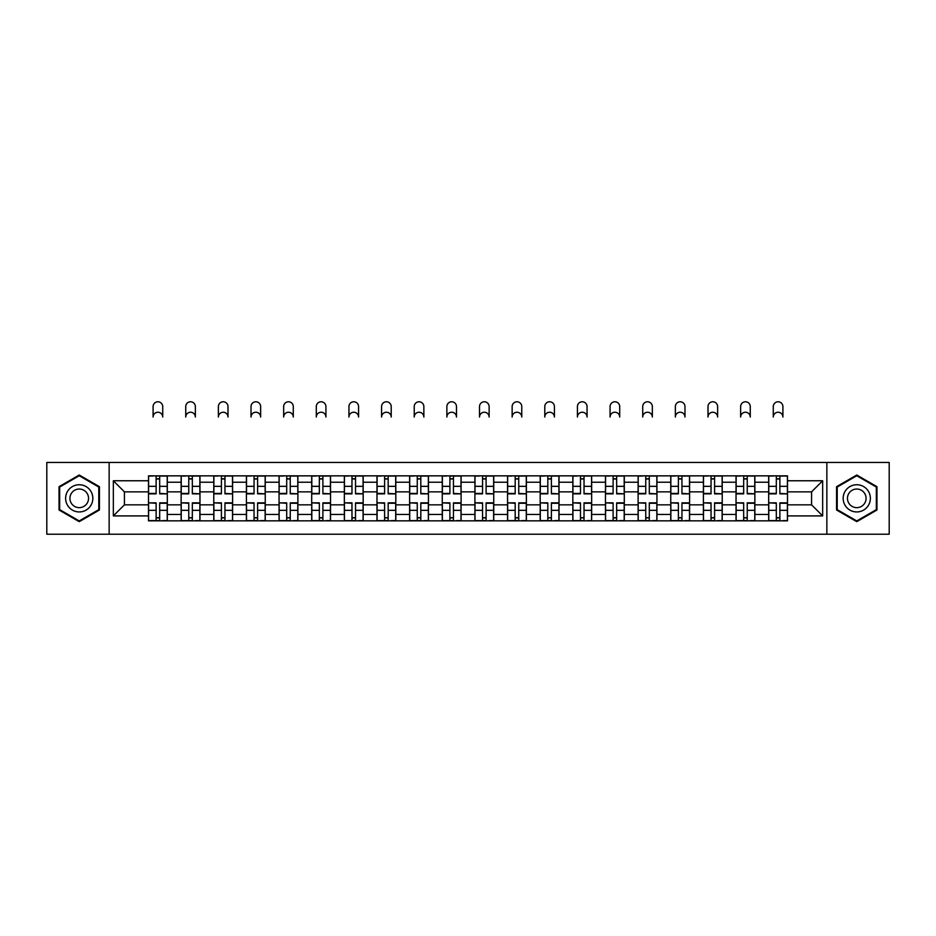 <?xml version="1.0" encoding="UTF-8"?>
<svg xmlns="http://www.w3.org/2000/svg" width="936" height="936" viewBox="0 0 936 936"><rect width="100%" height="100%" fill="white"/><g stroke="black" fill="none" stroke-linecap="round" stroke-linejoin="round"><path stroke-width="1.4" d="M826.851 534.222L889.2 534.222L889.2 462.454L46.8 462.454L46.8 534.222L826.851 534.222L826.851 462.454M181.128 520.837L181.128 482.227L167.322 482.227L167.322 520.837M167.322 482.227L167.322 475.851M181.128 482.227L181.128 475.851M199.965 475.851L199.965 520.837M213.771 520.837L213.771 475.851M232.608 475.851L232.608 520.837M246.414 520.837L246.414 475.851M265.251 475.851L265.251 520.837M279.057 520.837L279.057 475.851M297.894 475.851L297.894 520.837M311.7 520.837L311.7 475.851M330.525 475.851L330.525 520.837M344.343 520.837L344.343 475.851M363.168 475.851L363.168 520.837M376.986 520.837L376.986 475.851M395.811 475.851L395.811 520.837M409.617 520.837L409.617 475.851M428.454 475.851L428.454 520.837M442.26 520.837L442.26 475.851M461.097 475.851L461.097 520.837M474.903 520.837L474.903 475.851M493.74 475.851L493.74 520.837M507.546 520.837L507.546 475.851M526.383 475.851L526.383 520.837M540.189 520.837L540.189 475.851M559.014 475.851L559.014 520.837M572.832 520.837L572.832 475.851M591.657 475.851L591.657 520.837M605.475 520.837L605.475 475.851M624.3 475.851L624.3 520.837M638.106 520.837L638.106 475.851M656.943 475.851L656.943 520.837M670.749 520.837L670.749 475.851M689.586 475.851L689.586 520.837M703.392 520.837L703.392 475.851M722.229 475.851L722.229 520.837M736.035 520.837L736.035 475.851M754.872 475.851L754.872 520.837M768.678 520.837L768.678 475.851M768.678 504.832L754.872 504.832M736.035 504.832L722.229 504.832M703.392 504.832L689.586 504.832M670.749 504.832L656.943 504.832M638.106 504.832L624.3 504.832M605.475 504.832L591.657 504.832M572.832 504.832L559.014 504.832M540.189 504.832L526.383 504.832M507.546 504.832L493.74 504.832M474.903 504.832L461.097 504.832M442.26 504.832L428.454 504.832M409.617 504.832L395.811 504.832M376.986 504.832L363.168 504.832M344.343 504.832L330.525 504.832M311.7 504.832L297.894 504.832M279.057 504.832L265.251 504.832M246.414 504.832L232.608 504.832M213.771 504.832L199.965 504.832M181.128 504.832L167.322 504.832M768.678 491.856L754.872 491.856M736.035 491.856L722.229 491.856M703.392 491.856L689.586 491.856M670.749 491.856L656.943 491.856M638.106 491.856L624.3 491.856M605.475 491.856L591.657 491.856M572.832 491.856L559.014 491.856M540.189 491.856L526.383 491.856M507.546 491.856L493.74 491.856M474.903 491.856L461.097 491.856M442.26 491.856L428.454 491.856M409.617 491.856L395.811 491.856M376.986 491.856L363.168 491.856M344.343 491.856L330.525 491.856M311.7 491.856L297.894 491.856M279.057 491.856L265.251 491.856M246.414 491.856L232.608 491.856M213.771 491.856L199.965 491.856M181.128 491.856L167.322 491.856M124.429 504.832L148.496 504.832L148.496 491.856L124.429 491.856L124.429 504.832L113.338 515.911L113.338 480.765L148.496 480.765L148.496 491.856M787.504 491.856L787.504 504.832L811.57 504.832L811.57 491.856L787.504 491.856L787.504 475.851L148.496 475.851L148.496 480.765M787.504 480.765L822.662 480.765L822.662 515.911L787.504 515.911L787.504 504.832M148.496 504.832L148.496 520.837L787.504 520.837L787.504 515.911M148.496 515.911L113.338 515.911M109.149 534.222L109.149 462.454M99.427 486.685L79.232 475.02L59.038 486.685L59.038 510.003L79.232 521.656L99.427 510.003L99.427 486.685M876.962 486.685L856.768 475.02L836.573 486.685L836.573 510.003L856.768 521.656L876.962 510.003L876.962 486.685M159.682 517.69L156.125 517.69M156.125 478.986L159.682 478.986M192.325 517.69L188.768 517.69M188.768 478.986L192.325 478.986M224.968 517.69L221.411 517.69M221.411 478.986L224.968 478.986M257.611 517.69L254.054 517.69M254.054 478.986L257.611 478.986M290.254 517.69L286.697 517.69M286.697 478.986L290.254 478.986M322.897 517.69L319.34 517.69M319.34 478.986L322.897 478.986M355.528 517.69L351.971 517.69M351.971 478.986L355.528 478.986M388.171 517.69L384.614 517.69M384.614 478.986L388.171 478.986M420.814 517.69L417.257 517.69M417.257 478.986L420.814 478.986M453.457 517.69L449.9 517.69M449.9 478.986L453.457 478.986M486.1 517.69L482.543 517.69M482.543 478.986L486.1 478.986M518.743 517.69L515.186 517.69M515.186 478.986L518.743 478.986M551.386 517.69L547.829 517.69M547.829 478.986L551.386 478.986M584.029 517.69L580.472 517.69M580.472 478.986L584.029 478.986M616.66 517.69L613.103 517.69M613.103 478.986L616.66 478.986M649.303 517.69L645.746 517.69M645.746 478.986L649.303 478.986M681.946 517.69L678.389 517.69M678.389 478.986L681.946 478.986M714.589 517.69L711.032 517.69M711.032 478.986L714.589 478.986M747.232 517.69L743.675 517.69M743.675 478.986L747.232 478.986M779.875 517.69L776.318 517.69M776.318 478.986L779.875 478.986M113.338 480.765L124.429 491.856M811.57 504.832L822.662 515.911M811.57 491.856L822.662 480.765M162.724 417.046A4.809 4.809 0 0 0 157.903 412.238A4.809 4.809 0 0 0 153.094 417.046L153.094 406.587A4.809 4.809 0 0 1 157.903 401.778A4.809 4.809 0 0 1 162.724 406.587L162.724 417.046M159.682 493.401L167.216 493.845L159.682 493.845L159.682 476.061L167.216 476.061L163.028 476.061M167.216 493.401L167.216 476.061M156.125 478.776L159.682 478.776M152.779 476.061L148.59 476.061L148.59 493.845L156.125 493.845L156.125 476.061L162.724 475.851M148.59 476.061L153.094 475.851M156.125 503.275L148.59 502.843L156.125 502.843L156.125 520.627L148.59 520.627L152.779 520.627M148.59 503.275L148.59 520.627M159.682 517.9L156.125 517.9M163.028 520.627L167.216 520.627L167.216 502.843L159.682 502.843L159.682 520.627L153.094 520.627M167.216 520.627L162.724 520.627M195.355 417.046A4.809 4.809 0 0 0 190.546 412.238A4.809 4.809 0 0 0 185.737 417.046L185.737 406.587A4.809 4.809 0 0 1 190.546 401.778A4.809 4.809 0 0 1 195.355 406.587L195.355 417.046M192.325 493.401L199.859 493.845L192.325 493.845L192.325 476.061L199.859 476.061L195.671 476.061M199.859 493.401L199.859 476.061M188.768 478.776L192.325 478.776M185.422 476.061L181.233 476.061L181.233 493.845L188.768 493.845L188.768 476.061L195.355 475.851M181.233 476.061L185.737 475.851M227.998 417.046A4.809 4.809 0 0 0 223.189 412.238A4.809 4.809 0 0 0 218.38 417.046L218.38 406.587A4.809 4.809 0 0 1 223.189 401.778A4.809 4.809 0 0 1 227.998 406.587L227.998 417.046M224.968 493.401L232.502 493.845L224.968 493.845L224.968 476.061L232.502 476.061L228.314 476.061M232.502 493.401L232.502 476.061M221.411 478.776L224.968 478.776M218.065 476.061L213.876 476.061L213.876 493.845L221.411 493.845L221.411 476.061L227.998 475.851M213.876 476.061L218.38 475.851M67.45 505.136A13.595 13.595 0 0 0 86.03 510.12A13.595 13.595 0 0 0 91.014 491.54A13.595 13.595 0 0 0 72.435 486.556A13.595 13.595 0 0 0 67.45 505.136M71.171 502.995A9.313 9.313 0 0 0 83.889 506.399A9.313 9.313 0 0 0 87.294 493.681A9.313 9.313 0 0 0 74.576 490.277A9.313 9.313 0 0 0 71.171 502.995M79.232 475.745L98.795 487.048L98.795 509.64L79.232 520.931L59.67 509.64L59.67 487.048L79.232 475.745M844.986 505.136A13.595 13.595 0 0 0 863.565 510.12A13.595 13.595 0 0 0 868.549 491.54A13.595 13.595 0 0 0 849.97 486.556A13.595 13.595 0 0 0 844.986 505.136M848.706 502.995A9.313 9.313 0 0 0 861.424 506.399A9.313 9.313 0 0 0 864.829 493.681A9.313 9.313 0 0 0 852.111 490.277A9.313 9.313 0 0 0 848.706 502.995M856.768 475.745L876.33 487.048L876.33 509.64L856.768 520.931L837.205 509.64L837.205 487.048L856.768 475.745M188.768 503.275L181.233 502.843L188.768 502.843L188.768 520.627L181.233 520.627L185.422 520.627M181.233 503.275L181.233 520.627M192.325 517.9L188.768 517.9M195.671 520.627L199.859 520.627L199.859 502.843L192.325 502.843L192.325 520.627L185.737 520.627M199.859 520.627L195.355 520.627M221.411 503.275L213.876 502.843L221.411 502.843L221.411 520.627L213.876 520.627L218.065 520.627M213.876 503.275L213.876 520.627M224.968 517.9L221.411 517.9M228.314 520.627L232.502 520.627L232.502 502.843L224.968 502.843L224.968 520.627L218.38 520.627M232.502 520.627L227.998 520.627M260.641 417.046A4.809 4.809 0 0 0 255.832 412.238A4.809 4.809 0 0 0 251.023 417.046L251.023 406.587A4.809 4.809 0 0 1 255.832 401.778A4.809 4.809 0 0 1 260.641 406.587L260.641 417.046M257.611 493.401L265.145 493.845L257.611 493.845L257.611 476.061L265.145 476.061L260.957 476.061M265.145 493.401L265.145 476.061M254.054 478.776L257.611 478.776M250.708 476.061L246.519 476.061L246.519 493.845L254.054 493.845L254.054 476.061L260.641 475.851M246.519 476.061L251.023 475.851M293.284 417.046A4.809 4.809 0 0 0 288.475 412.238A4.809 4.809 0 0 0 283.655 417.046L283.655 406.587A4.809 4.809 0 0 1 288.475 401.778A4.809 4.809 0 0 1 293.284 406.587L293.284 417.046M290.254 493.401L297.788 493.845L290.254 493.845L290.254 476.061L297.788 476.061L293.6 476.061M297.788 493.401L297.788 476.061M286.697 478.776L290.254 478.776M283.351 476.061L279.162 476.061L279.162 493.845L286.697 493.845L286.697 476.061L293.284 475.851M279.162 476.061L283.655 475.851M325.927 417.046A4.809 4.809 0 0 0 321.118 412.238A4.809 4.809 0 0 0 316.298 417.046L316.298 406.587A4.809 4.809 0 0 1 321.118 401.778A4.809 4.809 0 0 1 325.927 406.587L325.927 417.046M322.897 493.401L330.42 493.845L322.897 493.845L322.897 476.061L330.42 476.061L326.243 476.061M330.42 493.401L330.42 476.061M319.34 478.776L322.897 478.776M315.982 476.061L311.805 476.061L311.805 493.845L319.34 493.845L319.34 476.061L325.927 475.851M311.805 476.061L316.298 475.851M254.054 503.275L246.519 502.843L254.054 502.843L254.054 520.627L246.519 520.627L250.708 520.627M246.519 503.275L246.519 520.627M257.611 517.9L254.054 517.9M260.957 520.627L265.145 520.627L265.145 502.843L257.611 502.843L257.611 520.627L251.023 520.627M265.145 520.627L260.641 520.627M286.697 503.275L279.162 502.843L286.697 502.843L286.697 520.627L279.162 520.627L283.351 520.627M279.162 503.275L279.162 520.627M290.254 517.9L286.697 517.9M293.6 520.627L297.788 520.627L297.788 502.843L290.254 502.843L290.254 520.627L283.655 520.627M297.788 520.627L293.284 520.627M319.34 503.275L311.805 502.843L319.34 502.843L319.34 520.627L311.805 520.627L315.982 520.627M311.805 503.275L311.805 520.627M322.897 517.9L319.34 517.9M326.243 520.627L330.42 520.627L330.42 502.843L322.897 502.843L322.897 520.627L316.298 520.627M330.42 520.627L325.927 520.627M358.57 417.046A4.809 4.809 0 0 0 353.75 412.238A4.809 4.809 0 0 0 348.941 417.046L348.941 406.587A4.809 4.809 0 0 1 353.75 401.778A4.809 4.809 0 0 1 358.57 406.587L358.57 417.046M355.528 493.401L363.063 493.845L355.528 493.845L355.528 476.061L363.063 476.061L358.886 476.061M363.063 493.401L363.063 476.061M351.971 478.776L355.528 478.776M348.625 476.061L344.448 476.061L344.448 493.845L351.971 493.845L351.971 476.061L358.57 475.851M344.448 476.061L348.941 475.851M351.971 503.275L344.448 502.843L351.971 502.843L351.971 520.627L344.448 520.627L348.625 520.627M344.448 503.275L344.448 520.627M355.528 517.9L351.971 517.9M358.886 520.627L363.063 520.627L363.063 502.843L355.528 502.843L355.528 520.627L348.941 520.627M363.063 520.627L358.57 520.627M391.213 417.046A4.809 4.809 0 0 0 386.392 412.238A4.809 4.809 0 0 0 381.584 417.046L381.584 406.587A4.809 4.809 0 0 1 386.392 401.778A4.809 4.809 0 0 1 391.213 406.587L391.213 417.046M388.171 493.401L395.706 493.845L388.171 493.845L388.171 476.061L395.706 476.061L391.517 476.061M395.706 493.401L395.706 476.061M384.614 478.776L388.171 478.776M381.268 476.061L377.091 476.061L377.091 493.845L384.614 493.845L384.614 476.061L391.213 475.851M377.091 476.061L381.584 475.851M384.614 503.275L377.091 502.843L384.614 502.843L384.614 520.627L377.091 520.627L381.268 520.627M377.091 503.275L377.091 520.627M388.171 517.9L384.614 517.9M391.517 520.627L395.706 520.627L395.706 502.843L388.171 502.843L388.171 520.627L381.584 520.627M395.706 520.627L391.213 520.627M423.856 417.046A4.809 4.809 0 0 0 419.035 412.238A4.809 4.809 0 0 0 414.227 417.046L414.227 406.587A4.809 4.809 0 0 1 419.035 401.778A4.809 4.809 0 0 1 423.856 406.587L423.856 417.046M420.814 493.401L428.349 493.845L420.814 493.845L420.814 476.061L428.349 476.061L424.16 476.061M428.349 493.401L428.349 476.061M417.257 478.776L420.814 478.776M413.911 476.061L409.722 476.061L409.722 493.845L417.257 493.845L417.257 476.061L423.856 475.851M409.722 476.061L414.227 475.851M417.257 503.275L409.722 502.843L417.257 502.843L417.257 520.627L409.722 520.627L413.911 520.627M409.722 503.275L409.722 520.627M420.814 517.9L417.257 517.9M424.16 520.627L428.349 520.627L428.349 502.843L420.814 502.843L420.814 520.627L414.227 520.627M428.349 520.627L423.856 520.627M456.487 417.046A4.809 4.809 0 0 0 451.678 412.238A4.809 4.809 0 0 0 446.87 417.046L446.87 406.587A4.809 4.809 0 0 1 451.678 401.778A4.809 4.809 0 0 1 456.487 406.587L456.487 417.046M453.457 493.401L460.992 493.845L453.457 493.845L453.457 476.061L460.992 476.061L456.803 476.061M460.992 493.401L460.992 476.061M449.9 478.776L453.457 478.776M446.554 476.061L442.365 476.061L442.365 493.845L449.9 493.845L449.9 476.061L456.487 475.851M442.365 476.061L446.87 475.851M449.9 503.275L442.365 502.843L449.9 502.843L449.9 520.627L442.365 520.627L446.554 520.627M442.365 503.275L442.365 520.627M453.457 517.9L449.9 517.9M456.803 520.627L460.992 520.627L460.992 502.843L453.457 502.843L453.457 520.627L446.87 520.627M460.992 520.627L456.487 520.627M489.13 417.046A4.809 4.809 0 0 0 484.321 412.238A4.809 4.809 0 0 0 479.513 417.046L479.513 406.587A4.809 4.809 0 0 1 484.321 401.778A4.809 4.809 0 0 1 489.13 406.587L489.13 417.046M486.1 493.401L493.635 493.845L486.1 493.845L486.1 476.061L493.635 476.061L489.446 476.061M493.635 493.401L493.635 476.061M482.543 478.776L486.1 478.776M479.197 476.061L475.008 476.061L475.008 493.845L482.543 493.845L482.543 476.061L489.13 475.851M475.008 476.061L479.513 475.851M482.543 503.275L475.008 502.843L482.543 502.843L482.543 520.627L475.008 520.627L479.197 520.627M475.008 503.275L475.008 520.627M486.1 517.9L482.543 517.9M489.446 520.627L493.635 520.627L493.635 502.843L486.1 502.843L486.1 520.627L479.513 520.627M493.635 520.627L489.13 520.627M521.773 417.046A4.809 4.809 0 0 0 516.965 412.238A4.809 4.809 0 0 0 512.144 417.046L512.144 406.587A4.809 4.809 0 0 1 516.965 401.778A4.809 4.809 0 0 1 521.773 406.587L521.773 417.046M518.743 493.401L526.278 493.845L518.743 493.845L518.743 476.061L526.278 476.061L522.089 476.061M526.278 493.401L526.278 476.061M515.186 478.776L518.743 478.776M511.84 476.061L507.651 476.061L507.651 493.845L515.186 493.845L515.186 476.061L521.773 475.851M507.651 476.061L512.144 475.851M515.186 503.275L507.651 502.843L515.186 502.843L515.186 520.627L507.651 520.627L511.84 520.627M507.651 503.275L507.651 520.627M518.743 517.9L515.186 517.9M522.089 520.627L526.278 520.627L526.278 502.843L518.743 502.843L518.743 520.627L512.144 520.627M526.278 520.627L521.773 520.627M554.416 417.046A4.809 4.809 0 0 0 549.607 412.238A4.809 4.809 0 0 0 544.787 417.046L544.787 406.587A4.809 4.809 0 0 1 549.607 401.778A4.809 4.809 0 0 1 554.416 406.587L554.416 417.046M551.386 493.401L558.909 493.845L551.386 493.845L551.386 476.061L558.909 476.061L554.732 476.061M558.909 493.401L558.909 476.061M547.829 478.776L551.386 478.776M544.483 476.061L540.294 476.061L540.294 493.845L547.829 493.845L547.829 476.061L554.416 475.851M540.294 476.061L544.787 475.851M547.829 503.275L540.294 502.843L547.829 502.843L547.829 520.627L540.294 520.627L544.483 520.627M540.294 503.275L540.294 520.627M551.386 517.9L547.829 517.9M554.732 520.627L558.909 520.627L558.909 502.843L551.386 502.843L551.386 520.627L544.787 520.627M558.909 520.627L554.416 520.627M587.059 417.046A4.809 4.809 0 0 0 582.25 412.238A4.809 4.809 0 0 0 577.43 417.046L577.43 406.587A4.809 4.809 0 0 1 582.25 401.778A4.809 4.809 0 0 1 587.059 406.587L587.059 417.046M584.029 493.401L591.552 493.845L584.029 493.845L584.029 476.061L591.552 476.061L587.375 476.061M591.552 493.401L591.552 476.061M580.472 478.776L584.029 478.776M577.114 476.061L572.937 476.061L572.937 493.845L580.472 493.845L580.472 476.061L587.059 475.851M572.937 476.061L577.43 475.851M580.472 503.275L572.937 502.843L580.472 502.843L580.472 520.627L572.937 520.627L577.114 520.627M572.937 503.275L572.937 520.627M584.029 517.9L580.472 517.9M587.375 520.627L591.552 520.627L591.552 502.843L584.029 502.843L584.029 520.627L577.43 520.627M591.552 520.627L587.059 520.627M619.702 417.046A4.809 4.809 0 0 0 614.882 412.238A4.809 4.809 0 0 0 610.073 417.046L610.073 406.587A4.809 4.809 0 0 1 614.882 401.778A4.809 4.809 0 0 1 619.702 406.587L619.702 417.046M616.66 493.401L624.195 493.845L616.66 493.845L616.66 476.061L624.195 476.061L620.018 476.061M624.195 493.401L624.195 476.061M613.103 478.776L616.66 478.776M609.757 476.061L605.58 476.061L605.58 493.845L613.103 493.845L613.103 476.061L619.702 475.851M605.58 476.061L610.073 475.851M613.103 503.275L605.58 502.843L613.103 502.843L613.103 520.627L605.58 520.627L609.757 520.627M605.58 503.275L605.58 520.627M616.66 517.9L613.103 517.9M620.018 520.627L624.195 520.627L624.195 502.843L616.66 502.843L616.66 520.627L610.073 520.627M624.195 520.627L619.702 520.627M652.345 417.046A4.809 4.809 0 0 0 647.525 412.238A4.809 4.809 0 0 0 642.716 417.046L642.716 406.587A4.809 4.809 0 0 1 647.525 401.778A4.809 4.809 0 0 1 652.345 406.587L652.345 417.046M649.303 493.401L656.838 493.845L649.303 493.845L649.303 476.061L656.838 476.061L652.649 476.061M656.838 493.401L656.838 476.061M645.746 478.776L649.303 478.776M642.4 476.061L638.212 476.061L638.212 493.845L645.746 493.845L645.746 476.061L652.345 475.851M638.212 476.061L642.716 475.851M645.746 503.275L638.212 502.843L645.746 502.843L645.746 520.627L638.212 520.627L642.4 520.627M638.212 503.275L638.212 520.627M649.303 517.9L645.746 517.9M652.649 520.627L656.838 520.627L656.838 502.843L649.303 502.843L649.303 520.627L642.716 520.627M656.838 520.627L652.345 520.627M684.976 417.046A4.809 4.809 0 0 0 680.168 412.238A4.809 4.809 0 0 0 675.359 417.046L675.359 406.587A4.809 4.809 0 0 1 680.168 401.778A4.809 4.809 0 0 1 684.976 406.587L684.976 417.046M681.946 493.401L689.481 493.845L681.946 493.845L681.946 476.061L689.481 476.061L685.292 476.061M689.481 493.401L689.481 476.061M678.389 478.776L681.946 478.776M675.043 476.061L670.855 476.061L670.855 493.845L678.389 493.845L678.389 476.061L684.976 475.851M670.855 476.061L675.359 475.851M678.389 503.275L670.855 502.843L678.389 502.843L678.389 520.627L670.855 520.627L675.043 520.627M670.855 503.275L670.855 520.627M681.946 517.9L678.389 517.9M685.292 520.627L689.481 520.627L689.481 502.843L681.946 502.843L681.946 520.627L675.359 520.627M689.481 520.627L684.976 520.627M717.62 417.046A4.809 4.809 0 0 0 712.811 412.238A4.809 4.809 0 0 0 708.002 417.046L708.002 406.587A4.809 4.809 0 0 1 712.811 401.778A4.809 4.809 0 0 1 717.62 406.587L717.62 417.046M714.589 493.401L722.124 493.845L714.589 493.845L714.589 476.061L722.124 476.061L717.935 476.061M722.124 493.401L722.124 476.061M711.032 478.776L714.589 478.776M707.686 476.061L703.498 476.061L703.498 493.845L711.032 493.845L711.032 476.061L717.62 475.851M703.498 476.061L708.002 475.851M711.032 503.275L703.498 502.843L711.032 502.843L711.032 520.627L703.498 520.627L707.686 520.627M703.498 503.275L703.498 520.627M714.589 517.9L711.032 517.9M717.935 520.627L722.124 520.627L722.124 502.843L714.589 502.843L714.589 520.627L708.002 520.627M722.124 520.627L717.62 520.627M750.262 417.046A4.809 4.809 0 0 0 745.454 412.238A4.809 4.809 0 0 0 740.645 417.046L740.645 406.587A4.809 4.809 0 0 1 745.454 401.778A4.809 4.809 0 0 1 750.262 406.587L750.262 417.046M747.232 493.401L754.767 493.845L747.232 493.845L747.232 476.061L754.767 476.061L750.578 476.061M754.767 493.401L754.767 476.061M743.675 478.776L747.232 478.776M740.329 476.061L736.141 476.061L736.141 493.845L743.675 493.845L743.675 476.061L750.262 475.851M736.141 476.061L740.645 475.851M743.675 503.275L736.141 502.843L743.675 502.843L743.675 520.627L736.141 520.627L740.329 520.627M736.141 503.275L736.141 520.627M747.232 517.9L743.675 517.9M750.578 520.627L754.767 520.627L754.767 502.843L747.232 502.843L747.232 520.627L740.645 520.627M754.767 520.627L750.262 520.627M782.905 417.046A4.809 4.809 0 0 0 778.097 412.238A4.809 4.809 0 0 0 773.276 417.046L773.276 406.587A4.809 4.809 0 0 1 778.097 401.778A4.809 4.809 0 0 1 782.905 406.587L782.905 417.046M779.875 493.401L787.41 493.845L779.875 493.845L779.875 476.061L787.41 476.061L783.221 476.061M787.41 493.401L787.41 476.061M776.318 478.776L779.875 478.776M772.972 476.061L768.784 476.061L768.784 493.845L776.318 493.845L776.318 476.061L782.905 475.851M768.784 476.061L773.276 475.851M776.318 503.275L768.784 502.843L776.318 502.843L776.318 520.627L768.784 520.627L772.972 520.627M768.784 503.275L768.784 520.627M779.875 517.9L776.318 517.9M783.221 520.627L787.41 520.627L787.41 502.843L779.875 502.843L779.875 520.627L773.276 520.627M787.41 520.627L782.905 520.627M736.035 482.227L722.229 482.227M703.392 482.227L689.586 482.227M670.749 482.227L656.943 482.227M638.106 482.227L624.3 482.227M605.475 482.227L591.657 482.227M572.832 482.227L559.014 482.227M540.189 482.227L526.383 482.227M507.546 482.227L493.74 482.227M474.903 482.227L461.097 482.227M442.26 482.227L428.454 482.227M409.617 482.227L395.811 482.227M376.986 482.227L363.168 482.227M344.343 482.227L330.525 482.227M311.7 482.227L297.894 482.227M279.057 482.227L265.251 482.227M246.414 482.227L232.608 482.227M213.771 482.227L199.965 482.227M768.678 482.227L754.872 482.227M736.035 514.449L722.229 514.449M703.392 514.449L689.586 514.449M670.749 514.449L656.943 514.449M638.106 514.449L624.3 514.449M605.475 514.449L591.657 514.449M572.832 514.449L559.014 514.449M540.189 514.449L526.383 514.449M507.546 514.449L493.74 514.449M474.903 514.449L461.097 514.449M442.26 514.449L428.454 514.449M409.617 514.449L395.811 514.449M376.986 514.449L363.168 514.449M344.343 514.449L330.525 514.449M311.7 514.449L297.894 514.449M279.057 514.449L265.251 514.449M246.414 514.449L232.608 514.449M213.771 514.449L199.965 514.449M181.128 514.449L167.322 514.449M768.678 514.449L754.872 514.449M159.682 486.334L167.216 486.334M148.59 493.401L156.125 493.401M148.59 486.334L156.125 486.334M156.125 510.342L148.59 510.342M167.216 503.275L159.682 503.275M167.216 510.342L159.682 510.342M192.325 486.334L199.859 486.334M181.233 493.401L188.768 493.401M181.233 486.334L188.768 486.334M224.968 486.334L232.502 486.334M213.876 493.401L221.411 493.401M213.876 486.334L221.411 486.334M188.768 510.342L181.233 510.342M199.859 503.275L192.325 503.275M199.859 510.342L192.325 510.342M221.411 510.342L213.876 510.342M232.502 503.275L224.968 503.275M232.502 510.342L224.968 510.342M257.611 486.334L265.145 486.334M246.519 493.401L254.054 493.401M246.519 486.334L254.054 486.334M290.254 486.334L297.788 486.334M279.162 493.401L286.697 493.401M279.162 486.334L286.697 486.334M322.897 486.334L330.42 486.334M311.805 493.401L319.34 493.401M311.805 486.334L319.34 486.334M254.054 510.342L246.519 510.342M265.145 503.275L257.611 503.275M265.145 510.342L257.611 510.342M286.697 510.342L279.162 510.342M297.788 503.275L290.254 503.275M297.788 510.342L290.254 510.342M319.34 510.342L311.805 510.342M330.42 503.275L322.897 503.275M330.42 510.342L322.897 510.342M355.528 486.334L363.063 486.334M344.448 493.401L351.971 493.401M344.448 486.334L351.971 486.334M351.971 510.342L344.448 510.342M363.063 503.275L355.528 503.275M363.063 510.342L355.528 510.342M388.171 486.334L395.706 486.334M377.091 493.401L384.614 493.401M377.091 486.334L384.614 486.334M384.614 510.342L377.091 510.342M395.706 503.275L388.171 503.275M395.706 510.342L388.171 510.342M420.814 486.334L428.349 486.334M409.722 493.401L417.257 493.401M409.722 486.334L417.257 486.334M417.257 510.342L409.722 510.342M428.349 503.275L420.814 503.275M428.349 510.342L420.814 510.342M453.457 486.334L460.992 486.334M442.365 493.401L449.9 493.401M442.365 486.334L449.9 486.334M449.9 510.342L442.365 510.342M460.992 503.275L453.457 503.275M460.992 510.342L453.457 510.342M486.1 486.334L493.635 486.334M475.008 493.401L482.543 493.401M475.008 486.334L482.543 486.334M482.543 510.342L475.008 510.342M493.635 503.275L486.1 503.275M493.635 510.342L486.1 510.342M518.743 486.334L526.278 486.334M507.651 493.401L515.186 493.401M507.651 486.334L515.186 486.334M515.186 510.342L507.651 510.342M526.278 503.275L518.743 503.275M526.278 510.342L518.743 510.342M551.386 486.334L558.909 486.334M540.294 493.401L547.829 493.401M540.294 486.334L547.829 486.334M547.829 510.342L540.294 510.342M558.909 503.275L551.386 503.275M558.909 510.342L551.386 510.342M584.029 486.334L591.552 486.334M572.937 493.401L580.472 493.401M572.937 486.334L580.472 486.334M580.472 510.342L572.937 510.342M591.552 503.275L584.029 503.275M591.552 510.342L584.029 510.342M616.66 486.334L624.195 486.334M605.58 493.401L613.103 493.401M605.58 486.334L613.103 486.334M613.103 510.342L605.58 510.342M624.195 503.275L616.66 503.275M624.195 510.342L616.66 510.342M649.303 486.334L656.838 486.334M638.212 493.401L645.746 493.401M638.212 486.334L645.746 486.334M645.746 510.342L638.212 510.342M656.838 503.275L649.303 503.275M656.838 510.342L649.303 510.342M681.946 486.334L689.481 486.334M670.855 493.401L678.389 493.401M670.855 486.334L678.389 486.334M678.389 510.342L670.855 510.342M689.481 503.275L681.946 503.275M689.481 510.342L681.946 510.342M714.589 486.334L722.124 486.334M703.498 493.401L711.032 493.401M703.498 486.334L711.032 486.334M711.032 510.342L703.498 510.342M722.124 503.275L714.589 503.275M722.124 510.342L714.589 510.342M747.232 486.334L754.767 486.334M736.141 493.401L743.675 493.401M736.141 486.334L743.675 486.334M743.675 510.342L736.141 510.342M754.767 503.275L747.232 503.275M754.767 510.342L747.232 510.342M779.875 486.334L787.41 486.334M768.784 493.401L776.318 493.401M768.784 486.334L776.318 486.334M776.318 510.342L768.784 510.342M787.41 503.275L779.875 503.275M787.41 510.342L779.875 510.342"/></g></svg>
